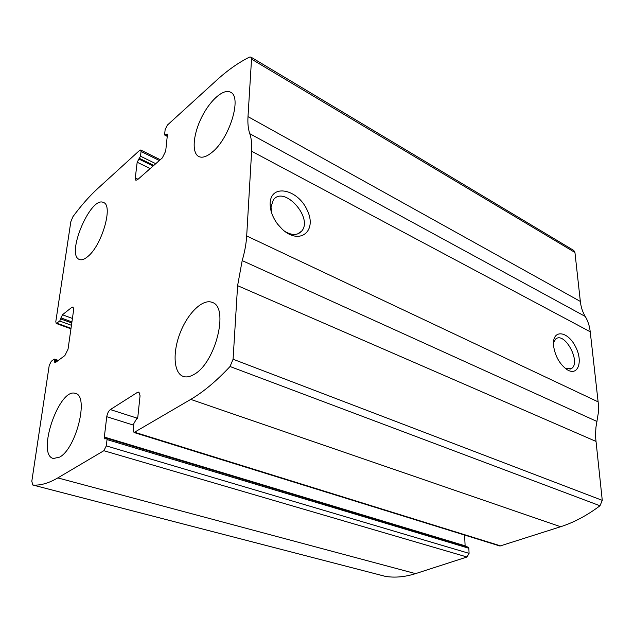 <?xml version="1.0" encoding="UTF-8"?>
<svg xmlns="http://www.w3.org/2000/svg" width="634" height="634" viewBox="0 0 634 634"><rect width="100%" height="100%" fill="white"/><g stroke="black" fill="none" stroke-linecap="round" stroke-linejoin="round"><path stroke-width="0.95" d="M103.857 450.711L57.813 477.909C48.517 483.322 40.172 485.676 32.786 484.994L31.811 481.261L49.214 365.477L51.267 361.293L54.096 359.193L54.849 362.719L55.404 362.561L64.89 355.555L68.052 349.144L73.655 309.764L73.029 306.991L71.8 307.363L62.457 314.765L59.755 321.026L56.204 323.459L55.808 321.612L70.818 221.765L72.934 216.685C81.152 205.527 89.489 196.072 97.953 188.33L139.583 150.417L140.693 150.004L141.057 151.471L140.502 156.194L137.174 162.225L135.288 177.964L135.874 180.278L137.523 179.715L162.352 157.882L165.696 151.098L167.384 135.042L167.083 133.94L164.824 135.137L164.634 134.4L165.141 129.598L167.336 125.136L216.424 80.431C227.471 70.342 238.487 62.576 249.455 57.139L250.866 57.06L251.532 59.136L247.997 116.632C247.593 123.321 248.187 129.003 249.788 133.703C251.405 138.394 252.023 144.243 251.635 151.241L246.689 235.959C246.23 243.654 244.724 251.872 242.18 260.606L237.599 285.672L233.082 359.232L230.039 366.507C216.582 380.923 203.49 391.891 190.747 399.396L134.036 432.515L133.211 429.892L133.893 423.425L137.855 416.72L140.059 395.759L138.917 392.074L137.443 392.375L110.348 409.58C108.517 411.038 107.32 413.408 106.758 416.704L104.325 437.056L104.879 438.966L106.663 438.308L107.035 439.584L106.29 445.9L103.857 450.711L467.012 557.001L415.563 573.627C405.031 576.972 395.014 577.899 385.52 576.409L385.187 576.322M250.866 57.06L573.81 250.478L574.943 252.459L580.34 301.427C580.974 307.078 582.606 312.087 585.23 316.437C587.876 320.796 589.541 325.908 590.23 331.772L598.425 404.579L598.314 412.924L595.96 427.205L595.429 435.748L602.268 500.353L599.994 505.766C587.132 515.426 574.008 522.424 560.615 526.743L499.957 546.025L134.036 432.515M270.155 203.197C270.853 183.305 297.853 189.067 307.173 210.108C317.468 230.966 299.953 245.651 282.36 229.342L277.621 224.151C272.493 217.185 270.005 210.195 270.155 203.197M553.561 345.815L553.458 344.008C552.983 329.165 567.604 331.099 575.323 346.299C583.454 361.221 578.121 376.913 566.899 369.535C559.576 364.059 555.13 356.157 553.561 345.815M465.142 546.246L464.587 535.048M106.663 438.308L468.154 547.15L468.835 548.251L107.035 439.584M467.012 557.001L469.081 553.355L468.835 548.251M59.675 457.114C76.365 448.309 89.148 395.687 75.501 393.476C59.422 386.716 36.059 454.713 53.351 458.493L59.675 457.114M194.202 374.322C215.647 362.767 229.286 307.102 212.287 302.434C202.935 298.408 187.981 312.839 180.302 332.509C172.472 352.116 173.526 372.935 183.131 376.382C186.348 377.523 190.042 376.834 194.202 374.322M87.547 256.746C101.749 245.905 113.549 205.305 103.516 202.523C90.733 195.415 65.532 254.979 79.401 259.472C81.58 260.328 84.298 259.425 87.547 256.746M211.907 152.422C229.373 138.894 242.267 97.026 230.649 92.271C223.651 88.158 209.997 100.291 201.604 117.393C193.101 134.448 191.571 152.857 198.704 156.495C202.135 158.167 206.541 156.804 211.907 152.422M553.474 342.534L555.836 338.897C564.981 331.511 581.418 362.751 571.448 368.544L565.591 368.616M271.653 212.992L271.019 206.977L273.294 199.987C283.889 184.763 313.719 218.08 301.586 231.196C297.528 235.483 291.933 235.539 284.777 231.362M415.563 573.627L57.813 477.909M560.615 526.743L190.747 399.396M599.994 505.766L230.039 366.507M501.026 546.009L134.955 432.34M385.52 576.409L32.786 484.994M574.943 252.459L251.532 59.136M580.34 301.427L247.997 116.632M585.23 316.437L249.788 133.703M590.23 331.772L251.635 151.241M598.187 401.893L246.689 235.959M596.982 421.475L242.18 260.606M595.762 441.312L237.599 285.672M602.268 500.353L233.082 359.232M139.868 393.191L137.443 392.375M137.483 418.266L110.348 409.58M133.711 425.192L106.758 416.704M465.087 545.811L104.325 437.056M469.081 553.355L106.29 445.9M57.472 361.039L54.682 360.088M56.378 361.848L54.516 361.214M73.687 308.069L71.8 307.363M72.419 318.45L62.457 314.765M71.927 321.913L60.935 317.88M71.777 322.991L60.769 318.957M71.444 325.297L59.755 321.026M71.016 328.325L56.965 323.229M167.297 135.866L165.442 134.915M167.392 134.907L166.156 134.273M138.03 179.263L135.288 177.964M150.203 168.565L137.174 162.225M153.119 165.997L138.767 158.975M153.8 165.395L139.44 158.365M155.75 163.691L140.502 156.194M159.356 160.513L141.057 151.471M385.345 576.369L32.651 484.97M58.328 360.405L54.461 359.09M70.945 328.808L56.204 323.459M167.241 136.373L164.824 135.137M160.275 159.705L140.693 150.004M571.448 368.544L569.966 369.194M301.586 231.196L297.608 233.946"/></g></svg>
